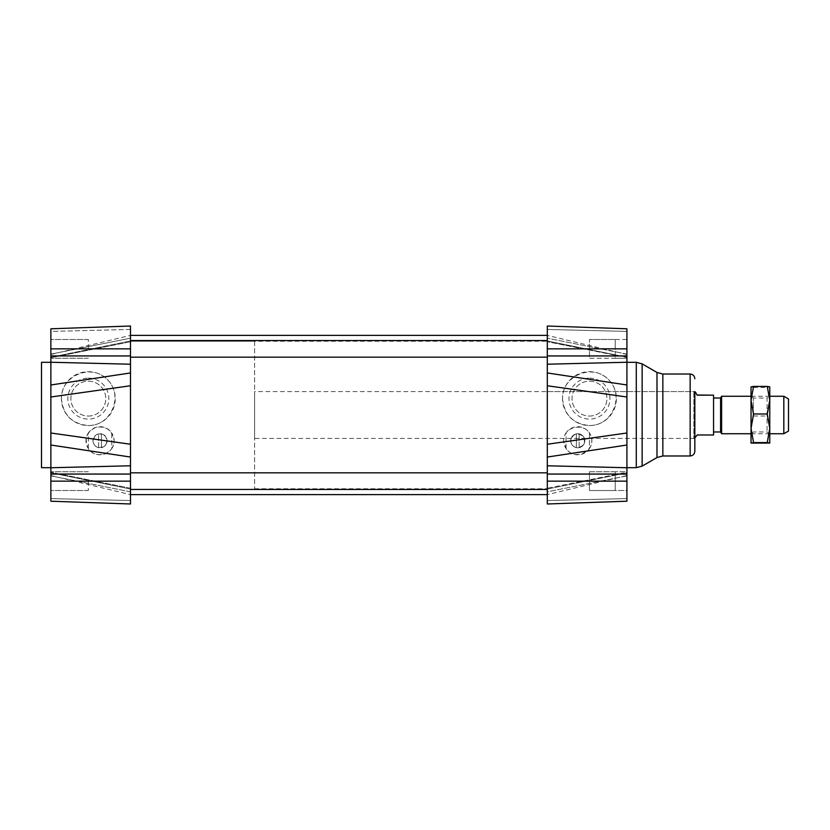 <?xml version="1.0" encoding="UTF-8"?>
<svg xmlns="http://www.w3.org/2000/svg" width="830" height="830" viewBox="0 0 830 830"><rect width="100%" height="100%" fill="white"/><g stroke="black" fill="none" stroke-linecap="round" stroke-linejoin="round"><path stroke-width="0.62" stroke-dasharray="4.15 3.11" d="M576.342 433.872L576.342 447.64A7.024 7.024 0 0 1 576.342 433.872A7.024 7.024 0 0 1 584.777 440.761A7.024 7.024 0 0 1 577.753 447.785A7.024 7.024 0 0 1 571.663 437.244A7.024 7.024 0 0 1 583.832 437.244A7.024 7.024 0 0 1 576.342 447.64A7.024 7.024 0 0 0 584.413 438.531A7.024 7.024 0 0 0 572.492 436.103A7.024 7.024 0 0 0 576.342 447.64C572.845 446.665 570.978 444.372 570.718 440.761C572.866 433.623 577.016 432.139 583.189 436.321C586.042 443.199 583.76 446.976 576.342 447.64L576.342 433.872M579.153 447.64L579.153 433.872L579.153 447.64M589.456 432.99L589.456 448.522A14.048 14.048 0 0 1 566.039 448.522L566.039 432.99A14.048 14.048 0 0 1 589.456 432.99L589.456 448.522A14.048 14.048 0 0 0 589.456 432.99M566.039 448.522L566.039 432.99A14.048 14.048 0 0 0 566.039 448.522C574.329 461.563 595.94 451.406 591.199 436.705C587.028 421.827 563.404 425.313 563.695 440.761L566.039 448.522M98.635 447.64A7.024 7.024 0 0 1 98.635 433.872L98.635 447.64A7.024 7.024 0 0 0 106.707 438.531A7.024 7.024 0 0 0 94.786 436.103A7.024 7.024 0 0 0 98.635 447.64C95.149 446.665 93.271 444.372 93.022 440.761C95.16 433.623 99.31 432.139 105.483 436.321C108.336 443.199 106.053 446.976 98.635 447.64A7.024 7.024 0 0 0 100.046 447.785A7.024 7.024 0 0 1 93.956 437.244A7.024 7.024 0 0 1 106.126 437.244A7.024 7.024 0 0 1 100.046 447.785A7.024 7.024 0 0 0 101.447 447.64L101.447 433.872A7.024 7.024 0 0 1 101.447 447.64L101.447 433.872A7.024 7.024 0 0 0 98.635 433.872L98.635 447.64M111.749 432.99L111.749 448.522A14.048 14.048 0 0 1 88.333 448.522L88.333 432.99A14.048 14.048 0 0 1 111.749 432.99L111.749 448.522A14.048 14.048 0 0 0 111.749 432.99M88.333 448.522L88.333 432.99A14.048 14.048 0 0 0 88.333 448.522C95.191 460.028 114.737 454.135 114.094 440.761C112.444 430.365 106.406 425.883 95.99 427.305C86.517 431.88 83.965 438.956 88.333 448.522M130.486 326.014L130.486 503.986M547.302 326.014L547.302 503.986M130.486 378.47L130.486 451.53M547.302 457.05L547.302 372.95M547.302 340.954L547.302 335.382L547.302 341.752L547.302 338.173L547.302 340.954L626.92 357.211L626.92 354.472L626.92 357.211L547.302 340.954M130.486 481.566L130.486 341.234L130.486 481.566M547.302 481.566L547.302 341.234L547.302 481.566M626.92 328.794L626.92 501.206M626.92 475.86L547.302 491.827L547.302 500.552L547.302 491.827L626.92 475.86L626.92 498.591L626.92 472.27L547.302 488.248L547.302 489.046L547.302 488.248L626.92 472.27M547.302 415L547.302 391.584L547.302 415M626.92 471.782L626.92 490.52L626.92 471.782L626.92 481.151L626.92 471.782L615.217 471.782L615.217 490.52L615.217 471.782L615.217 490.52L615.217 471.782L615.217 476.472L615.217 471.782L589.456 471.782L589.456 490.52L589.456 471.782L589.456 490.52L589.456 471.782L626.92 471.782M626.92 490.52L626.92 481.151L626.92 490.52L615.217 490.52L615.217 485.841L615.217 490.52L589.456 490.52L626.92 490.52M626.92 357.211L547.302 341.752L626.92 357.512M626.92 472.789L626.92 475.528L626.92 472.789L547.302 489.046L626.92 472.789M626.92 464.333L626.92 362.316L626.92 464.333M547.302 391.584L694.835 391.584L694.835 451.292M50.869 328.794L50.869 501.206M50.869 444.745L50.869 385.224M50.869 390.142L50.869 439.879M50.869 331.409L50.869 357.72L130.486 341.752L130.486 340.954L50.869 357.211L50.869 331.409L130.486 329.448L130.486 338.173L130.486 329.448L50.869 331.409M50.869 357.211L50.869 354.472L50.869 357.211L130.486 340.954L130.486 341.752L50.869 357.72M50.869 472.789L50.869 475.528L50.869 472.789L130.486 489.046L50.869 472.789M130.486 491.827L50.869 475.86L130.486 491.827L130.486 500.552L130.486 488.248L130.486 489.461L547.302 489.461M130.486 488.248L50.869 472.28L130.486 488.248L130.486 489.046M130.486 340.954L130.486 338.173L50.869 354.14L130.486 338.173M547.302 340.539L130.486 340.539L130.486 341.752M88.333 416.058A17.451 17.451 0 0 0 103.439 389.882A17.451 17.451 0 0 0 73.227 389.882A17.451 17.451 0 0 0 88.333 416.058A17.451 17.451 0 0 0 105.784 398.608A17.451 17.451 0 0 0 88.333 381.167A17.451 17.451 0 0 0 70.892 398.608A17.451 17.451 0 0 0 88.333 416.058M61.399 398.608C63.028 414.938 72.013 423.912 88.333 425.541A26.934 26.934 0 0 0 111.656 385.141A26.934 26.934 0 0 0 65.01 385.141A26.934 26.934 0 0 0 88.333 425.541C111.303 426.06 123.981 395.443 107.371 379.569C91.497 362.959 60.891 375.637 61.399 398.608M589.456 416.058A17.451 17.451 0 0 0 604.562 389.882A17.451 17.451 0 0 0 574.35 389.882A17.451 17.451 0 0 0 589.456 416.058A17.451 17.451 0 0 0 606.906 398.608A17.451 17.451 0 0 0 589.456 381.167A17.451 17.451 0 0 0 572.015 398.608A17.451 17.451 0 0 0 589.456 416.058M562.522 398.608C564.151 414.938 573.136 423.912 589.456 425.541A26.934 26.934 0 0 0 612.779 385.141A26.934 26.934 0 0 0 566.133 385.141A26.934 26.934 0 0 0 589.456 425.541C612.426 426.06 625.104 395.443 608.494 379.569C592.62 362.959 562.003 375.637 562.522 398.608M41.5 362.316L41.5 467.684M626.92 358.218L615.217 358.218L615.217 339.48L615.217 358.218L615.217 353.528L615.217 358.218L589.456 358.218L589.456 339.48L589.456 358.218L589.456 339.48L589.456 358.218L626.92 358.218M626.92 481.151L547.302 481.151M626.92 339.48L615.217 339.48L615.217 344.16L615.217 339.48L589.456 339.48L626.92 339.48M626.92 348.849L547.302 348.849M88.333 348.849L88.333 339.48L88.333 348.849M88.333 481.151L88.333 490.52L88.333 481.151M589.456 378.117A20.491 20.491 0 0 1 607.197 408.858A20.491 20.491 0 0 1 571.714 408.858A20.491 20.491 0 0 1 589.456 378.117M88.333 378.117A20.491 20.491 0 0 1 106.074 408.858A20.491 20.491 0 0 1 70.592 408.858A20.491 20.491 0 0 1 88.333 378.117M788.5 398.971L788.5 431.029M783.821 433.737L783.821 396.263M721.602 433.737L721.602 396.263M720.596 398.026L720.596 431.974M713.561 434.982L697.169 434.827L695.488 437.835M694.835 392.165L694.835 437.835L694.835 392.165L693.818 391.584L693.818 438.416L693.818 391.584L254.592 391.584L254.592 438.416L254.592 391.584M713.561 395.018L713.561 434.827M713.561 398.026L713.561 431.974L713.561 398.026M254.592 341.234L254.592 488.766L254.592 341.234L130.486 341.234L130.486 488.766L130.486 341.234L547.302 341.234M753.37 415.529L753.37 398.026L753.37 415.529M769.763 395.682L769.763 434.318L769.763 395.682L767.076 398.026L767.076 431.974L767.076 398.026L753.37 398.026L751.036 395.682L751.036 434.318L751.036 400.195M753.547 443.594L751.036 429.805L753.547 416.006L751.036 401.71L753.547 387.423L751.036 386.884L751.036 443.096M769.763 386.884L767.252 387.423L769.763 401.71L769.763 386.915M769.763 401.71L767.252 416.006L769.763 429.805L769.763 401.71M769.763 443.096L769.763 429.805L767.252 443.594M753.547 416.006L767.252 416.006M753.547 387.423L767.252 387.423M547.302 329.448L626.92 331.409L547.302 329.448M626.92 354.14L547.302 338.173L626.92 354.14M547.302 500.552L626.92 498.591L547.302 500.552M636.288 362.316L636.288 467.684M642.14 363.882L642.14 466.118M656.987 372.452L656.987 457.548M662.848 374.019L662.848 455.981M690.145 374.019L690.145 455.981M130.486 348.849L50.869 348.849M130.486 500.552L50.869 498.591L130.486 500.552M130.486 481.151L50.869 481.151M130.486 472.841L547.302 472.841M130.486 357.159L547.302 357.159M254.592 488.766L547.302 488.766M694.835 438.416L547.302 438.416M50.869 354.472L130.486 335.382M50.869 475.528L130.486 494.618M88.333 339.48L50.869 339.48L88.333 339.48M88.333 358.218L50.869 358.218L88.333 358.218M88.333 471.782L50.869 471.782L88.333 471.782M88.333 490.52L50.869 490.52L88.333 490.52M626.92 475.528L547.302 494.618M626.92 354.472L547.302 335.382M769.763 396.263L751.036 396.263M769.763 433.737L751.036 433.737M694.835 437.835L693.818 438.416L254.592 438.416M769.763 434.318L767.076 431.974L753.37 431.974L751.036 434.318"/><path stroke-width="1.25" d="M130.486 451.53L130.486 378.47M626.92 384.975L547.302 372.95L547.302 457.05L626.92 445.025L626.92 328.794L547.302 326.014L626.92 328.794M626.92 396.999L547.302 385.753L547.302 326.014M626.92 433.001L547.302 444.247L547.302 503.986L626.92 501.206L626.92 445.025M547.302 503.986L626.92 501.206M626.92 357.211L626.92 357.73M626.92 472.27L626.92 475.766M626.92 362.316L636.288 362.316L636.288 467.684L642.14 466.118L642.14 363.882L656.987 372.452L656.987 457.548L662.848 455.981L662.848 374.019L690.145 374.019L690.145 455.981C692.998 455.701 694.554 454.145 694.835 451.292L694.835 391.584M50.869 396.999L130.486 385.753L130.486 326.014L50.869 328.794L50.869 445.025L130.486 457.05L130.486 444.247L50.869 433.001M50.869 385.224L50.869 390.142M50.869 439.879L50.869 444.745M130.486 457.05L130.486 503.986L50.869 501.206L50.869 445.025M130.486 326.014L50.869 328.794M130.486 503.986L50.869 501.206M547.302 489.461L130.486 489.461L130.486 491.827M130.486 338.173L130.486 340.539L547.302 340.539M50.869 467.684L41.5 467.684L41.5 362.316L50.869 362.316M783.821 433.737L788.5 431.029L788.5 398.971L783.821 396.263L783.821 433.737L769.763 433.737M783.821 396.263L769.763 396.263M751.036 396.263L721.602 396.263L721.602 433.737L751.036 433.737M721.602 433.737L720.596 431.974L720.596 398.026L721.602 396.263M694.835 437.835L697.169 434.982L713.561 434.982L713.561 395.173L697.169 395.173L695.488 392.165L697.169 395.173M697.169 395.018L713.561 395.173M751.036 386.915L753.547 386.407L751.036 400.195L753.547 413.994L751.036 428.29L753.547 442.577L751.036 443.116L751.036 395.682M751.036 400.195L751.036 386.884M767.252 413.994L769.763 400.195L769.763 428.29L767.252 413.994L753.547 413.994M767.252 386.407L769.763 386.905L769.763 400.195L767.252 386.407L753.547 386.407M769.763 443.085L767.252 442.577L769.763 428.29L769.763 443.085L751.036 443.085M753.547 442.577L767.252 442.577M547.302 348.849L626.92 348.849M547.302 355.935L626.92 355.935M547.302 364.214L626.92 362.254M547.302 465.786L626.92 467.747M547.302 474.065L626.92 474.065M547.302 481.151L626.92 481.151M130.486 348.849L50.869 348.849M130.486 355.935L50.869 355.935M130.486 364.214L50.869 362.254M130.486 474.065L50.869 474.065M130.486 465.786L50.869 467.747M130.486 481.151L50.869 481.151M130.486 372.95L50.869 384.975M130.486 357.159L547.302 357.159M130.486 472.841L547.302 472.841M130.486 494.618L547.302 494.618M130.486 335.382L547.302 335.382M636.288 467.684L626.92 467.684M636.288 362.316L642.14 363.882M656.987 457.548L642.14 466.118M656.987 372.452L662.848 374.019M690.145 455.981L662.848 455.981M690.145 374.019C692.998 374.299 694.554 375.855 694.835 378.708M695.488 392.165L694.835 392.165M720.596 398.026L713.561 398.026M720.596 431.974L713.561 431.974"/></g></svg>
